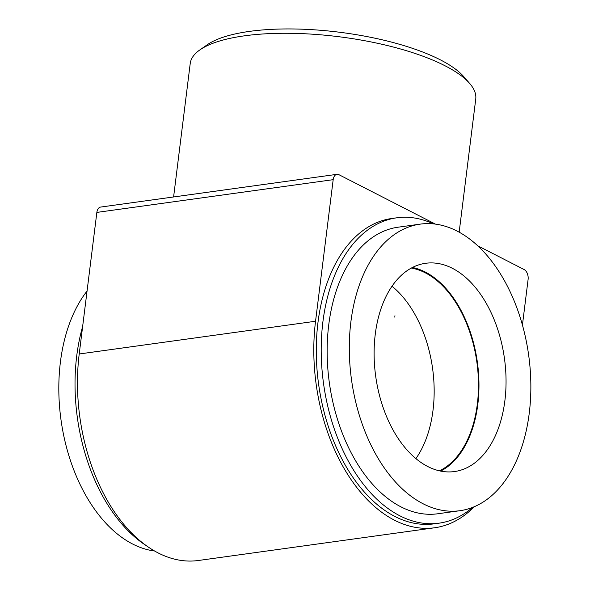 <?xml version="1.0" encoding="UTF-8"?>
<svg xmlns="http://www.w3.org/2000/svg" width="590" height="590" viewBox="0 0 590 590"><rect width="100%" height="100%" fill="white"/><g stroke="black" fill="none" stroke-linecap="round" stroke-linejoin="round"><path stroke-width="0.89" d="M415.891 458.614A104.341 64.502 82.1 0 0 392.011 286.231M474.286 506.707A158.091 97.734 -97.9 0 1 434.697 527.762A158.091 97.734 -97.9 0 1 315.547 321.248L333.18 179.67A7.906 4.89 -97.9 0 1 336.964 174.33A7.906 4.89 -97.9 0 1 338.977 174.714L435.413 224.104M434.697 527.762L198.373 560.5A158.091 97.734 -97.9 0 1 79.215 353.985L96.856 212.407A7.906 4.89 -97.9 0 1 100.639 207.068L336.964 174.33M477.745 245.787L524.149 269.556A7.906 4.89 -97.9 0 1 528.094 279.505L522.43 325.002M439.078 523.168L434.151 523.846A154.138 95.292 -97.9 0 1 394.902 516.471A154.138 95.292 -97.9 0 1 316.284 352.99A154.138 95.292 -97.9 0 1 391.849 218.484L396.775 217.806A154.138 95.292 82.1 0 0 321.211 352.311A154.138 95.292 82.1 0 0 399.828 515.793A154.138 95.292 82.1 0 0 439.078 523.168A154.138 95.292 82.1 0 0 472.627 507.385M420.235 224.126L398.08 227.202A144.653 89.429 82.1 0 0 327.162 353.425A144.653 89.429 82.1 0 0 400.942 506.847A144.653 89.429 82.1 0 0 437.773 513.772L459.927 510.704A144.653 89.429 82.1 0 0 529.26 413.089A144.653 89.429 82.1 0 0 420.235 224.126A144.653 89.429 82.1 0 0 351.5 379.687A144.653 89.429 82.1 0 0 459.927 510.704M433.355 223.868A154.138 95.292 82.1 0 0 396.775 217.806M82.637 326.528A154.138 95.292 82.1 0 0 145.87 545.374M459.168 232.165L475.747 99.061A143.864 44.936 -172.9 0 0 469.64 83.411L463.718 76.597A136.747 42.709 -172.9 0 0 249.518 31.388A136.747 42.709 -172.9 0 0 207.4 44.67L199.988 49.826A143.864 44.936 -172.9 0 0 190.223 63.491L173.6 196.964M469.64 83.411A143.864 44.936 -172.9 0 0 244.297 35.85A143.864 44.936 -172.9 0 0 199.988 49.826M439.439 470.842A104.341 64.502 82.1 0 0 476.897 362.312A104.341 64.502 82.1 0 0 411.348 268.059M154.543 551.001A144.653 89.429 -97.9 0 1 66.242 446.328A144.653 89.429 -97.9 0 1 87.062 291.032M440.649 471.1A105.131 64.996 82.1 0 0 477.812 404.364A105.131 64.996 82.1 0 0 412.44 267.484M504.893 400.61A105.131 64.996 82.1 0 0 425.656 263.28A105.131 64.996 82.1 0 0 375.705 376.332A105.131 64.996 82.1 0 0 454.507 471.55A105.131 64.996 82.1 0 0 504.893 400.61M96.856 212.407L333.18 179.67M79.215 353.985L315.547 321.248M394.953 315.716L394.776 317.132"/></g></svg>
